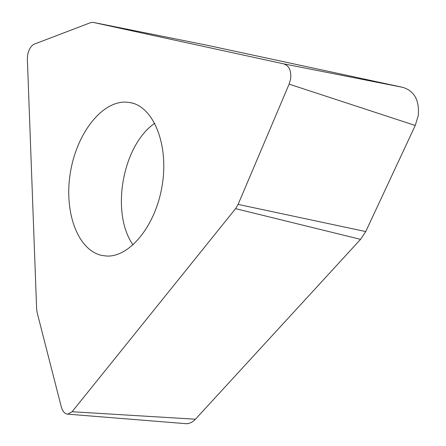 <?xml version="1.0" encoding="UTF-8"?>
<svg xmlns="http://www.w3.org/2000/svg" width="446" height="446" viewBox="0 0 446 446"><rect width="100%" height="100%" fill="white"/><g stroke="black" fill="none" stroke-linecap="round" stroke-linejoin="round"><path stroke-width="0.67" d="M72.085 411.736L195.443 419.223C192.17 422.674 188.563 424.124 184.616 423.572L186.205 423.7C189.583 423.678 192.661 422.184 195.443 419.223L360.563 239.363L365.731 231.563L415.254 125.477L418.248 115.67C419.575 100.428 414.434 90.99 402.816 87.36L206.604 45.141L93.125 22.384L283.572 63.828C289.086 65.651 291.444 70.652 290.641 78.831L289.125 84.143L238.108 204.396L235.594 208.65L72.085 411.736L67.814 414.156C64.781 413.938 62.596 411.474 61.258 406.763L37.169 312.696L36.622 308.771L27.362 59.101L27.596 55.354C28.711 49.556 30.897 45.838 34.136 44.182L90.7 22.618L93.125 22.384M125.332 102.078C100.389 101.844 76.01 135.372 70.212 173.583C64.112 211.761 77.359 249.771 101.476 255.363L106.31 256.015C129.424 257.676 156.005 225.648 162.294 184.661C168.844 143.707 153.106 106.527 130.344 102.608L125.332 102.078M195.443 419.223L360.563 239.363L365.731 231.563L415.254 125.477L418.248 115.67C419.575 100.428 414.434 90.99 402.816 87.36L206.86 45.197M360.563 239.363L235.594 208.65M283.572 63.828L402.816 87.36M415.254 125.477L289.125 84.143M238.108 204.396L365.731 231.563M133.081 244.921C110.407 213.132 122.366 145.418 154.756 123.252M67.814 414.156L186.205 423.7M132.986 103.271L130.344 102.608"/></g></svg>
